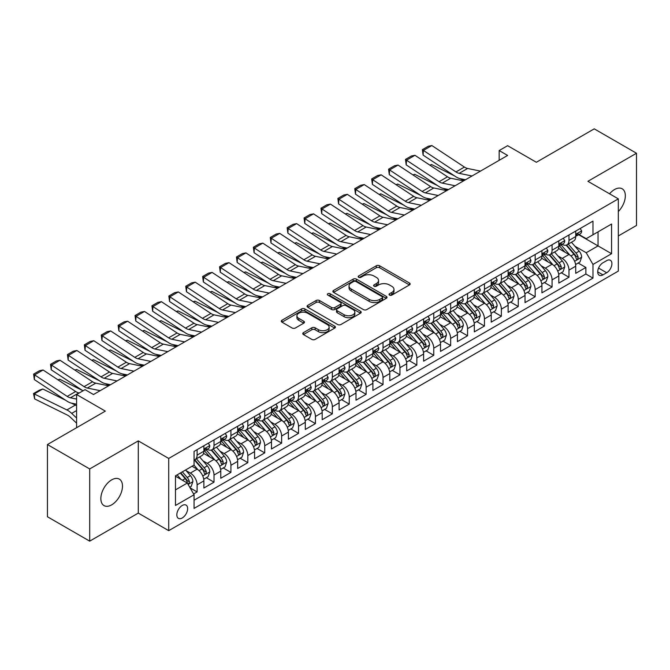 <?xml version="1.0" encoding="UTF-8"?>
<svg xmlns="http://www.w3.org/2000/svg" width="670" height="670" viewBox="0 0 670 670"><rect width="100%" height="100%" fill="white"/><g stroke="black" fill="none" stroke-linecap="round" stroke-linejoin="round"><path stroke-width="1" d="M389.513 295.118A1.641 0.946 0 0 0 391.833 295.118L409.462 284.934A2.345 1.357 0 0 0 410.149 283.979A2.345 1.357 0 0 0 409.462 283.025L379.597 265.781A2.345 1.357 0 0 0 376.28 265.781L358.651 275.956A1.641 0.946 0 0 0 358.174 276.626A1.641 0.946 0 0 0 358.651 277.296A1.641 0.946 0 0 0 360.979 277.296L363.257 275.981A7.512 4.338 0 0 1 373.877 275.981L376.364 277.413A7.512 4.338 0 0 1 378.567 280.479A7.512 4.338 0 0 1 376.364 283.544L374.086 284.867A1.641 0.946 0 0 0 373.6 285.537A1.641 0.946 0 0 0 374.086 286.207A1.641 0.946 0 0 0 376.406 286.207L378.684 284.892A7.512 4.338 0 0 1 389.303 284.892L391.791 286.325A7.512 4.338 0 0 1 393.993 289.39A7.512 4.338 0 0 1 391.791 292.455L389.513 293.77A1.641 0.946 0 0 0 389.036 294.448A1.641 0.946 0 0 0 389.513 295.118L389.513 293.77M111.672 504.853A15.301 8.836 120 0 0 121.664 491.37A15.301 8.836 120 0 0 119.319 479.109A15.301 8.836 120 0 0 111.672 479.871A15.301 8.836 120 0 0 101.673 493.346A15.301 8.836 120 0 0 104.017 505.607A15.301 8.836 120 0 0 111.672 504.853M618.326 211.536A15.301 8.836 120 0 0 622.179 188.789A15.301 8.836 120 0 0 614.524 189.543A15.301 8.836 120 0 0 609.566 193.806M182.24 517.977A7.646 4.414 120 0 0 187.232 511.235A7.646 4.414 120 0 0 186.059 505.105A7.646 4.414 120 0 0 182.24 505.481A7.646 4.414 120 0 0 177.24 512.223A7.646 4.414 120 0 0 178.413 518.354A7.646 4.414 120 0 0 182.24 517.977M303.443 332.638A2.345 1.357 0 0 0 302.756 333.601A2.345 1.357 0 0 0 303.443 334.556L311.826 339.397A2.345 1.357 0 0 0 315.143 339.397L334.724 328.091A2.345 1.357 0 0 0 335.41 327.136A2.345 1.357 0 0 0 334.724 326.173L304.858 308.929A2.345 1.357 0 0 0 301.542 308.929L281.961 320.235A2.345 1.357 0 0 0 281.274 321.19A2.345 1.357 0 0 0 281.961 322.153L292.078 327.99A2.345 1.357 0 0 0 295.403 327.99L303.778 323.158A2.345 1.357 0 0 0 304.465 322.195A2.345 1.357 0 0 0 303.778 321.24L298.761 318.342A6.273 3.626 0 0 1 296.919 315.779A6.273 3.626 0 0 1 300.797 312.429A6.273 3.626 0 0 1 307.639 313.217L327.295 324.573A6.273 3.626 0 0 1 329.137 327.136A6.273 3.626 0 0 1 325.26 330.478A6.273 3.626 0 0 1 318.418 329.69L315.143 327.806A2.345 1.357 0 0 0 311.826 327.806L303.443 332.638L303.443 334.556M618.326 235.949L636.5 225.455L636.5 153.246L594.24 128.849L536.352 162.274L507.617 145.683L499.167 150.557L507.617 155.44L93.499 394.529L85.048 389.647L76.598 394.529L76.598 427.711M89.696 468.941L89.696 541.151L138.288 513.094L138.288 440.885L89.696 468.941L47.436 444.545L105.332 411.12L76.598 394.529M138.288 440.885L168.714 458.447L618.326 198.864L618.326 271.082L168.714 530.665L168.714 458.447M636.5 153.246L587.908 181.302L618.326 198.864M363.425 309.599A2.345 1.357 0 0 0 366.741 309.599L386.322 298.301A2.345 1.357 0 0 0 387.009 297.338A2.345 1.357 0 0 0 386.322 296.383L356.457 279.139A2.345 1.357 0 0 0 353.14 279.139L333.56 290.445A2.345 1.357 0 0 0 332.873 291.4A2.345 1.357 0 0 0 333.56 292.363L363.425 309.599M328.493 295.47A1.641 0.946 0 0 1 330.159 295.704L330.159 293.753L360.519 311.282A2.345 1.357 0 0 1 361.205 312.237A2.345 1.357 0 0 1 360.519 313.192L340.946 324.498A2.345 1.357 0 0 1 337.621 324.498L307.756 307.254L307.756 305.344A2.345 1.357 0 0 0 307.069 306.299A2.345 1.357 0 0 0 307.756 307.254M307.756 305.344L316.139 300.503A2.345 1.357 0 0 1 319.456 300.503L331.566 307.497A2.345 1.357 0 0 0 334.883 307.497L340.444 304.289A2.345 1.357 0 0 0 341.13 303.326A2.345 1.357 0 0 0 340.444 302.371L327.839 295.093A1.641 0.946 0 0 1 327.354 294.423A1.641 0.946 0 0 1 328.367 293.544A1.641 0.946 0 0 1 330.159 293.753M89.696 541.151L47.436 516.754L47.436 444.545M193.605 493.949L197.114 491.922L190.096 487.869M186.109 470.633L190.347 473.087A9.564 5.519 60 0 1 197.114 484.795L203.873 480.893L203.873 488.02L214.015 482.166L206.327 477.718M203.01 460.876L207.256 463.33A9.564 5.519 60 0 1 214.015 475.038L220.773 471.136L220.773 478.254L230.916 472.4L223.227 467.962M219.911 451.119L224.157 453.565A9.564 5.519 60 0 1 230.916 465.281L237.683 461.379L237.683 468.498L247.816 462.643L240.128 458.205M236.811 441.363L241.058 443.808A9.564 5.519 60 0 1 247.816 455.525L254.583 451.614L254.583 458.741L264.725 452.887L257.029 448.448M253.721 431.597L257.958 434.051A9.564 5.519 60 0 1 264.725 445.759L271.484 441.857L271.484 448.984L281.626 443.13L273.938 438.691M270.621 421.84L274.868 424.294A9.564 5.519 60 0 1 281.626 436.003L288.385 432.1L288.385 439.227L298.527 433.364L290.839 428.926M287.522 412.084L291.768 414.537A9.564 5.519 60 0 1 298.527 426.246L305.294 422.343L305.294 429.462L315.428 423.608L307.739 419.169M304.423 402.327L308.669 404.772A9.564 5.519 60 0 1 315.428 416.489L322.195 412.586L322.195 419.705L332.337 413.851L324.64 409.412M321.332 392.57L325.57 395.015A9.564 5.519 60 0 1 332.337 406.724L339.095 402.821L339.095 409.948L349.238 404.094L341.549 399.655M338.233 382.805L342.479 385.258A9.564 5.519 60 0 1 349.238 396.967L355.996 393.064L355.996 400.191L366.138 394.337L358.45 389.89M355.134 373.048L359.38 375.502A9.564 5.519 60 0 1 366.138 387.21L372.897 383.307L372.897 390.426L383.039 384.572L375.351 380.133M372.034 363.291L376.28 365.736A9.564 5.519 60 0 1 383.039 377.453L389.806 373.55L389.806 380.669L399.948 374.815L392.252 370.376M388.943 353.534L393.181 355.979A9.564 5.519 60 0 1 399.948 367.696L406.707 363.785L406.707 370.912L416.849 365.058L409.161 360.619M405.844 343.769L410.09 346.222A9.564 5.519 60 0 1 416.849 357.931L423.608 354.028L423.608 361.155L433.75 355.301L426.061 350.862M422.745 334.012L426.991 336.466A9.564 5.519 60 0 1 433.75 348.174L440.508 344.271L440.508 351.398L450.65 345.536L442.962 341.097M439.646 324.255L443.892 326.709A9.564 5.519 60 0 1 450.65 338.417L457.417 334.514L457.417 341.633L467.56 335.779L459.863 331.34M456.555 314.498L460.793 316.944A9.564 5.519 60 0 1 467.56 328.66L474.318 324.757L474.318 331.876L484.46 326.022L476.772 321.583M473.456 304.741L477.702 307.187A9.564 5.519 60 0 1 484.46 318.895L491.219 314.992L491.219 322.119L501.361 316.265L493.673 311.826M490.356 294.976L494.602 297.43A9.564 5.519 60 0 1 501.361 309.138L508.12 305.235L508.12 312.362L518.262 306.508L510.574 302.061M507.257 285.219L511.503 287.673A9.564 5.519 60 0 1 518.262 299.381L525.029 295.478L525.029 302.606L535.171 296.743L527.474 292.304M524.166 275.462L528.404 277.908A9.564 5.519 60 0 1 535.171 289.624L541.93 285.722L541.93 292.84L552.072 286.986L544.383 282.547M541.067 265.705L545.313 268.151A9.564 5.519 60 0 1 552.072 279.867L558.83 275.956L558.83 283.083L568.972 277.229L568.972 270.102A9.564 5.519 -120 0 0 562.214 258.394L557.968 255.94M561.284 272.791L568.972 277.229M203.873 480.893A9.564 5.519 -120 0 0 197.114 469.184L192.039 466.253M220.773 471.136A9.564 5.519 -120 0 0 214.015 459.427L203.563 453.389M237.683 461.379A9.564 5.519 -120 0 0 230.916 449.662L220.464 443.632M254.583 451.614A9.564 5.519 -120 0 0 247.816 439.905L237.364 433.875M271.484 441.857A9.564 5.519 -120 0 0 264.725 430.148L254.273 424.11M288.385 432.1A9.564 5.519 -120 0 0 281.626 420.392L271.174 414.353M305.294 422.343A9.564 5.519 -120 0 0 298.527 410.626L288.075 404.596M322.195 412.586A9.564 5.519 -120 0 0 315.428 400.869L304.976 394.839M339.095 402.821A9.564 5.519 -120 0 0 332.337 391.113L321.885 385.074M355.996 393.064A9.564 5.519 -120 0 0 349.238 381.356L338.786 375.317M372.897 383.307A9.564 5.519 -120 0 0 366.138 371.599L355.686 365.56M389.806 373.55A9.564 5.519 -120 0 0 383.039 361.834L372.587 355.803M406.707 363.785A9.564 5.519 -120 0 0 399.948 352.077L389.496 346.047M423.608 354.028A9.564 5.519 -120 0 0 416.849 342.32L406.397 336.281M440.508 344.271A9.564 5.519 -120 0 0 433.75 332.563L423.298 326.524M457.417 334.514A9.564 5.519 -120 0 0 450.65 322.798L440.198 316.768M474.318 324.757A9.564 5.519 -120 0 0 467.56 313.041L457.107 307.011M491.219 314.992A9.564 5.519 -120 0 0 484.46 303.284L474.008 297.246M508.12 305.235A9.564 5.519 -120 0 0 501.361 293.527L490.909 287.489M525.029 295.478A9.564 5.519 -120 0 0 518.262 283.77L507.81 277.732M541.93 285.722A9.564 5.519 -120 0 0 535.171 274.005L524.711 267.975M558.83 275.956A9.564 5.519 -120 0 0 552.072 264.248L541.62 258.218M606.668 260.638L602.95 262.782A7.412 4.28 120 0 0 598.109 269.315A7.412 4.28 120 0 0 599.24 275.253A7.412 4.28 120 0 0 602.95 274.884L606.668 272.74A7.412 4.28 120 0 0 611.509 266.208A7.412 4.28 120 0 0 610.37 260.27A7.412 4.28 120 0 0 606.668 260.638M175.473 489.87L187.307 483.036L194.066 494.753L194.066 508.413L592.975 278.109L592.975 264.441L586.216 252.732L574.868 246.183M194.066 494.753L175.473 505.481L175.473 475.817L194.066 465.081L194.066 451.421L592.975 221.117L592.975 234.776L611.568 224.04L611.568 253.712L592.975 264.441M207.164 449.227L207.256 449.277A9.564 5.519 60 0 0 212.038 449.746L218.797 445.843A9.564 5.519 -120 0 0 220.773 441.471L220.773 436.003M224.065 439.461L224.157 439.52A9.564 5.519 60 0 0 228.939 439.989L235.698 436.086A9.564 5.519 -120 0 0 237.683 431.706L237.683 426.246M240.974 429.705L241.058 429.755A9.564 5.519 60 0 0 245.84 430.232L252.598 426.329A9.564 5.519 -120 0 0 254.583 421.949L254.583 416.489M257.875 419.948L257.958 419.998A9.564 5.519 60 0 0 262.741 420.475L269.507 416.572A9.564 5.519 -120 0 0 271.484 412.192L271.484 406.724M274.775 410.191L274.868 410.241A9.564 5.519 60 0 0 279.65 410.71L286.408 406.807A9.564 5.519 -120 0 0 288.385 402.435L288.385 396.967M291.676 400.434L291.768 400.484A9.564 5.519 60 0 0 296.55 400.953L303.309 397.05A9.564 5.519 -120 0 0 305.294 392.67L305.294 387.21M308.585 390.669L308.669 390.719A9.564 5.519 60 0 0 313.451 391.196L320.21 387.293A9.564 5.519 -120 0 0 322.195 382.913L322.195 377.453M325.486 380.912L325.57 380.962A9.564 5.519 60 0 0 330.352 381.439L337.119 377.537A9.564 5.519 -120 0 0 339.095 373.156L339.095 367.688M342.387 371.155L342.479 371.205A9.564 5.519 60 0 0 347.253 371.683L354.02 367.771A9.564 5.519 -120 0 0 355.996 363.4L355.996 357.931M359.288 361.398L359.38 361.448A9.564 5.519 60 0 0 364.162 361.917L370.92 358.014A9.564 5.519 -120 0 0 372.897 353.643L372.897 348.174M376.197 351.633L376.28 351.691A9.564 5.519 60 0 0 381.062 352.16L387.821 348.258A9.564 5.519 -120 0 0 389.806 343.878L389.806 338.417M393.097 341.876L393.181 341.926A9.564 5.519 60 0 0 397.963 342.404L404.73 338.501A9.564 5.519 -120 0 0 406.707 334.121L406.707 328.66M409.998 332.119L410.09 332.169A9.564 5.519 60 0 0 414.864 332.647L421.631 328.744A9.564 5.519 -120 0 0 423.608 324.364L423.608 318.895M426.899 322.362L426.991 322.412A9.564 5.519 60 0 0 431.773 322.881L438.532 318.979A9.564 5.519 -120 0 0 440.508 314.607L440.508 309.138M443.808 312.605L443.892 312.656A9.564 5.519 60 0 0 448.674 313.125L455.432 309.222A9.564 5.519 -120 0 0 457.417 304.842L457.417 299.381M460.709 302.84L460.793 302.89A9.564 5.519 60 0 0 465.575 303.368L472.333 299.465A9.564 5.519 -120 0 0 474.318 295.085L474.318 289.624M477.609 293.083L477.702 293.133A9.564 5.519 60 0 0 482.475 293.611L489.242 289.708A9.564 5.519 -120 0 0 491.219 285.328L491.219 279.859M494.51 283.326L494.602 283.377A9.564 5.519 60 0 0 499.385 283.854L506.143 279.943A9.564 5.519 -120 0 0 508.12 275.571L508.12 270.102M511.419 273.569L511.503 273.62A9.564 5.519 60 0 0 516.285 274.089L523.044 270.186A9.564 5.519 -120 0 0 525.029 265.814L525.029 260.345M528.32 263.804L528.404 263.863A9.564 5.519 60 0 0 533.186 264.332L539.945 260.429A9.564 5.519 -120 0 0 541.93 256.049L541.93 250.588M545.221 254.047L545.313 254.097A9.564 5.519 60 0 0 550.087 254.575L556.854 250.672A9.564 5.519 -120 0 0 558.83 246.292L558.83 240.832M194.066 500.214L585.873 274.005L585.873 267.472L575.731 273.327L575.731 266.199A9.564 5.519 -120 0 0 568.972 254.491L558.52 248.453M562.122 244.29L562.214 244.341A9.564 5.519 -120 0 0 566.996 244.818A9.564 5.519 -120 0 0 568.972 240.438L568.972 234.969M566.996 244.818L573.755 240.915A9.564 5.519 -120 0 0 575.731 236.535L575.731 231.066M197.114 449.662L197.114 455.131A9.564 5.519 60 0 1 195.129 459.511A9.564 5.519 60 0 1 194.066 459.896M195.129 459.511L201.896 455.6A9.564 5.519 -120 0 0 203.873 451.228L203.873 445.759M214.015 439.905L214.015 445.374A9.564 5.519 60 0 1 212.038 449.746M230.916 430.148L230.916 435.609A9.564 5.519 60 0 1 228.939 439.989M247.816 420.392L247.816 425.852A9.564 5.519 60 0 1 245.84 430.232M264.725 410.626L264.725 416.095A9.564 5.519 60 0 1 262.741 420.475M281.626 400.869L281.626 406.338A9.564 5.519 60 0 1 279.65 410.71M298.527 391.113L298.527 396.581A9.564 5.519 60 0 1 296.55 400.953M315.428 381.356L315.428 386.816A9.564 5.519 60 0 1 313.451 391.196M332.337 371.599L332.337 377.059A9.564 5.519 60 0 1 330.352 381.439M349.238 361.834L349.238 367.302A9.564 5.519 60 0 1 347.253 371.683M366.138 352.077L366.138 357.546A9.564 5.519 60 0 1 364.162 361.917M383.039 342.32L383.039 347.78A9.564 5.519 60 0 1 381.062 352.16M399.948 332.563L399.948 338.023A9.564 5.519 60 0 1 397.963 342.404M416.849 322.798L416.849 328.267A9.564 5.519 60 0 1 414.864 332.647M433.75 313.041L433.75 318.51A9.564 5.519 60 0 1 431.773 322.881M450.65 303.284L450.65 308.753A9.564 5.519 60 0 1 448.674 313.125M467.56 293.527L467.56 298.988A9.564 5.519 60 0 1 465.575 303.368M484.46 283.77L484.46 289.231A9.564 5.519 60 0 1 482.475 293.611M501.361 274.005L501.361 279.474A9.564 5.519 60 0 1 499.385 283.854M518.262 264.248L518.262 269.717A9.564 5.519 60 0 1 516.285 274.089M535.171 254.491L535.171 259.952A9.564 5.519 60 0 1 533.186 264.332M552.072 244.734L552.072 250.195A9.564 5.519 60 0 1 550.087 254.575M552.072 279.867L552.072 286.986M535.171 289.624L535.171 296.743M518.262 299.381L518.262 306.508M501.361 309.138L501.361 316.265M484.46 318.895L484.46 326.022M467.56 328.66L467.56 335.779M450.65 338.417L450.65 345.536M433.75 348.174L433.75 355.301M416.849 357.931L416.849 365.058M399.948 367.696L399.948 374.815M383.039 377.453L383.039 384.572M366.138 387.21L366.138 394.337M349.238 396.967L349.238 404.094M332.337 406.724L332.337 413.851M315.428 416.489L315.428 423.608M298.527 426.246L298.527 433.364M281.626 436.003L281.626 443.13M264.725 445.759L264.725 452.887M247.816 455.525L247.816 462.643M230.916 465.281L230.916 472.4M214.015 475.038L214.015 482.166M197.114 484.795L197.114 491.922M187.307 483.036L175.473 476.211M586.216 252.732L598.042 245.907L598.042 231.853L611.568 224.04M578.687 234.726L611.568 253.712M579.022 234.534L586.216 238.679L592.975 234.776M138.288 513.094L168.714 530.665M499.167 150.557L499.167 160.314M578.185 263.034L585.873 267.472M585.873 274.005L592.975 278.109M390.166 295.344L391.791 294.406A7.512 4.338 0 0 0 393.993 291.341L393.993 289.39M378.567 280.479L378.567 282.439A7.512 4.338 0 0 1 376.364 285.504L374.739 286.442M409.437 284.951L379.597 267.732A2.345 1.357 0 0 0 376.28 267.732L359.313 277.531M386.288 298.317L356.457 281.09A2.345 1.357 0 0 0 353.14 281.09L333.593 292.38L333.56 290.445M382.168 298.016A1.641 0.946 0 0 0 382.654 297.338A1.641 0.946 0 0 0 382.168 296.668L355.954 281.534A1.641 0.946 0 0 0 353.634 281.534L351.231 282.924A7.512 4.338 0 0 0 349.028 285.99A7.512 4.338 0 0 0 351.231 289.055L369.145 299.398A7.512 4.338 0 0 0 379.764 299.398L382.168 298.016L382.168 299.967A1.641 0.946 0 0 0 382.654 299.297L382.654 297.338M349.028 285.99L349.028 287.941A7.512 4.338 0 0 0 351.231 291.006L351.231 289.055M382.168 299.967L379.764 301.349A7.512 4.338 0 0 1 369.145 301.349L351.231 291.006M307.79 307.27L316.139 302.455L316.139 300.503M341.13 303.326L341.13 305.277A2.345 1.357 0 0 1 340.444 306.24L334.883 309.448A2.345 1.357 0 0 1 331.566 309.448L319.456 302.455A2.345 1.357 0 0 0 316.139 302.455M330.159 295.704L360.485 313.217M344.137 314.749A6.273 3.626 0 0 0 350.979 315.536A6.273 3.626 0 0 0 354.849 312.187A6.273 3.626 0 0 0 353.015 309.624L346.089 305.629A2.345 1.357 0 0 0 342.764 305.629L337.211 308.837A2.345 1.357 0 0 0 336.524 309.791A2.345 1.357 0 0 0 337.211 310.754L344.137 314.749L344.137 316.701A6.273 3.626 0 0 0 350.979 317.488A6.273 3.626 0 0 0 354.849 314.138L354.849 312.187M336.524 309.791L336.524 311.743A2.345 1.357 0 0 0 337.211 312.706L337.211 310.754M344.137 316.701L337.211 312.706M329.137 327.136L329.137 329.087A6.273 3.626 0 0 1 325.26 332.429A6.273 3.626 0 0 1 318.418 331.65L315.143 329.757A2.345 1.357 0 0 0 311.826 329.757L303.477 334.573M296.919 315.779L296.919 317.731A6.273 3.626 0 0 0 298.761 320.293L298.761 318.342M303.745 323.175L298.761 320.293M334.724 326.173L334.724 328.091L304.858 310.88A2.345 1.357 0 0 0 301.542 310.88L281.995 322.17M575.589 264.524L579.96 262.003L581.652 257.121A6.332 3.66 -120 0 0 579.181 251.175L571.46 242.239M429.822 165.13L431.547 164.535L454.494 175.867M460.19 178.681L464.05 180.59M569.91 255.111L561.083 244.893M564.894 252.129L559.768 246.2A15.176 8.76 -120 0 0 559.299 245.672M566.133 245.161L573.947 254.206A6.332 3.66 60 0 1 576.2 258.57L576.661 259.315L577.515 259.198L578.227 257.397A6.332 3.66 -120 0 0 575.974 253.034L568.252 244.089M566.594 245.011L574.986 254.726A3.224 1.859 60 0 1 575.798 255.99L578.227 257.397M431.547 164.535L430.14 165.348M472.023 175.984L459.159 173.346A11.951 6.901 60 0 1 455.96 171.947L423.398 150.423L423.097 155.122L455.659 176.637A17.931 10.351 -120 0 0 460.457 178.739L465.474 179.769M580.212 228.487L581.652 230.974A6.332 3.66 60 0 1 580.337 233.771L577.13 235.631A6.332 3.66 -120 0 0 578.227 234.165L578.093 233.604M480.474 171.11L467.618 168.471A11.951 6.901 60 0 1 464.411 167.065L431.857 145.549L423.398 150.423L422.385 149.653L428.306 146.236L431.857 145.549M575.949 235.924L575.974 235.924A6.332 3.66 -120 0 0 577.13 235.631M577.414 233.696L578.227 234.165C577.833 233.219 577.155 233.604 576.2 235.338A6.332 3.66 60 0 1 575.731 236.242M423.097 155.122L422.385 149.653M558.688 274.281L563.06 271.76L564.743 266.886A6.332 3.66 -120 0 0 562.281 260.94L554.559 251.995M412.913 174.895L414.646 174.292L437.594 185.624M443.289 188.438L447.15 190.347M553.01 264.868L544.182 254.65M547.985 261.895L542.868 255.957A15.176 8.76 -120 0 0 542.39 255.429M549.232 254.918L557.038 263.963A6.332 3.66 60 0 1 559.299 268.327L559.76 269.072L560.614 268.955L561.326 267.154A6.332 3.66 -120 0 0 559.065 262.791L551.343 253.846M549.685 254.767L558.085 264.491A3.224 1.859 60 0 1 558.897 265.747L561.326 267.154M414.646 174.292L413.239 175.105M541.787 284.047L546.15 281.526L547.842 276.643A6.332 3.66 -120 0 0 545.38 270.697L537.658 261.752M396.012 184.652L397.746 184.057L420.693 195.389M426.388 198.203L430.249 200.104M536.109 274.625L527.282 264.407M531.084 271.651L525.958 265.722A15.176 8.76 -120 0 0 525.489 265.194M532.323 264.675L540.137 273.72A6.332 3.66 60 0 1 542.399 278.084L542.859 278.837L543.713 278.712L544.425 276.911A6.332 3.66 -120 0 0 542.164 272.548L534.442 263.611M532.784 264.524L541.176 274.248A3.224 1.859 60 0 1 541.988 275.512L544.425 276.911M397.746 184.057L396.339 184.861M524.886 293.803L529.25 291.283L530.942 286.4A6.332 3.66 -120 0 0 528.471 280.454L520.749 271.509M379.111 194.409L380.836 193.814L403.784 205.146M409.487 207.96L413.348 209.869M519.208 284.382L510.381 274.164M514.183 281.408L509.058 275.479A15.176 8.76 -120 0 0 508.589 274.951M515.423 274.432L523.236 283.477A6.332 3.66 60 0 1 525.489 287.84L525.95 288.594L526.813 288.477L527.524 286.668A6.332 3.66 -120 0 0 525.263 282.305L517.542 273.368M515.883 274.29L524.275 284.005A3.224 1.859 60 0 1 525.087 285.269L527.524 286.668M380.836 193.814L379.438 194.627M507.977 303.56L512.349 301.039L514.041 296.157A6.332 3.66 -120 0 0 511.57 290.21L503.848 281.274M362.21 204.166L363.936 203.571L386.883 214.903M392.587 217.716L396.439 219.626M502.299 294.147L493.472 283.921M497.282 291.165L492.157 285.236A15.176 8.76 -120 0 0 491.688 284.708M498.522 284.197L506.336 293.234A6.332 3.66 60 0 1 508.589 297.597L509.049 298.351L509.904 298.234L510.615 296.433A6.332 3.66 -120 0 0 508.363 292.07L500.641 283.125M498.982 284.047L507.374 293.762A3.224 1.859 60 0 1 508.187 295.026L510.615 296.433M363.936 203.571L362.529 204.383M455.123 185.749L442.259 183.111A11.951 6.901 60 0 1 439.059 181.704L406.497 160.189L406.196 164.879L438.75 186.394A17.931 10.351 -120 0 0 443.557 188.496L448.573 189.526M563.311 238.244L564.743 240.731A6.332 3.66 60 0 1 563.437 243.537L560.221 245.388A6.332 3.66 -120 0 0 561.326 243.93L561.192 243.369M463.573 180.867L450.709 178.228A11.951 6.901 60 0 1 447.51 176.821L414.948 155.306L406.497 160.189L405.484 159.41L411.397 156.001L414.948 155.306M559.04 245.681L559.065 245.681A6.332 3.66 -120 0 0 560.221 245.388M560.505 243.453L561.326 243.93C560.932 242.976 560.254 243.361 559.299 245.103A6.332 3.66 60 0 1 558.83 245.999M406.196 164.879L405.484 159.41M438.222 195.506L425.358 192.868A11.951 6.901 60 0 1 422.159 191.461L389.597 169.945L389.295 174.636L421.849 196.151A17.931 10.351 -120 0 0 426.656 198.261L431.673 199.283M546.41 248.001L547.842 250.488A6.332 3.66 60 0 1 546.536 253.293L543.32 255.144A6.332 3.66 -120 0 0 544.425 253.687L544.291 253.126M446.672 190.623L433.808 187.985A11.951 6.901 60 0 1 430.609 186.587L398.047 165.063L389.597 169.945L388.583 169.175L394.496 165.758L398.047 165.063M542.139 255.446L542.164 255.446A6.332 3.66 -120 0 0 543.32 255.144M543.605 253.218L544.425 253.687C544.023 252.732 543.353 253.126 542.399 254.86A6.332 3.66 60 0 1 541.93 255.756M389.295 174.636L388.583 169.175M421.321 205.263L408.457 202.625A11.951 6.901 60 0 1 405.25 201.218L372.696 179.702L372.386 184.392L404.948 205.908A17.931 10.351 -120 0 0 409.747 208.018L414.764 209.048M529.509 257.757L530.942 260.245A6.332 3.66 60 0 1 529.627 263.05L526.419 264.901A6.332 3.66 -120 0 0 527.524 263.444L527.391 262.883M429.772 200.38L416.908 197.742A11.951 6.901 60 0 1 413.7 196.344L381.146 174.828L372.696 179.702L371.674 178.932L377.595 175.515L381.146 174.828M525.238 265.203L525.263 265.203A6.332 3.66 -120 0 0 526.419 264.901M526.704 262.975L527.524 263.444C527.122 262.489 526.444 262.883 525.489 264.616A6.332 3.66 60 0 1 525.029 265.521M372.386 184.392L371.674 178.932M404.412 215.02L391.548 212.382A11.951 6.901 60 0 1 388.349 210.983L355.787 189.459L355.485 194.149L388.047 215.673A17.931 10.351 -120 0 0 392.846 217.775L397.863 218.805M512.6 267.514L514.041 270.01A6.332 3.66 60 0 1 512.726 272.807L509.518 274.666A6.332 3.66 -120 0 0 510.615 273.201L510.481 272.64M412.862 210.145L400.007 207.507A11.951 6.901 60 0 1 396.799 206.1L364.246 184.585L355.787 189.459L354.773 188.689L360.695 185.272L364.246 184.585M508.337 274.96L508.363 274.96A6.332 3.66 -120 0 0 509.518 274.666M509.803 272.732L510.615 273.201C510.222 272.246 509.543 272.64 508.589 274.373A6.332 3.66 60 0 1 508.12 275.278M355.485 194.149L354.773 188.689M491.077 313.317L495.448 310.796L497.132 305.922A6.332 3.66 -120 0 0 494.669 299.967L486.948 291.031M345.301 213.931L347.035 213.328L369.982 224.659M375.677 227.473L379.538 229.383M485.398 303.904L476.571 293.686M480.373 300.93L475.256 294.993A15.176 8.76 -120 0 0 474.779 294.465M481.621 293.954L489.427 302.999A6.332 3.66 60 0 1 491.688 307.363L492.149 308.108L493.003 307.991L493.715 306.19A6.332 3.66 -120 0 0 491.453 301.827L483.732 292.882M482.073 293.803L490.474 303.518A3.224 1.859 60 0 1 491.286 304.783L493.715 306.19M347.035 213.328L345.628 214.14M387.511 224.777L374.647 222.139A11.951 6.901 60 0 1 371.448 220.74L338.886 199.225L338.584 203.915L371.138 225.43A17.931 10.351 -120 0 0 375.945 227.532L380.962 228.562M495.7 277.279L497.132 279.767A6.332 3.66 60 0 1 495.825 282.564L492.609 284.423A6.332 3.66 -120 0 0 493.715 282.966L493.581 282.397M395.962 219.902L383.098 217.264A11.951 6.901 60 0 1 379.898 215.857L347.336 194.342L338.886 199.225L337.873 198.446L343.785 195.029L347.336 194.342M491.428 284.716L491.453 284.716A6.332 3.66 -120 0 0 492.609 284.423M492.902 282.489L493.715 282.966C493.321 282.011 492.643 282.397 491.688 284.13A6.332 3.66 60 0 1 491.219 285.035M338.584 203.915L337.873 198.446M474.176 323.082L478.548 320.562L480.231 315.679A6.332 3.66 -120 0 0 477.769 309.733L470.047 300.788M328.401 223.688L330.134 223.085L353.082 234.425M358.777 237.239L362.637 239.14M468.498 313.661L459.67 303.443M463.472 310.687L458.347 304.758A15.176 8.76 -120 0 0 457.878 304.222M464.712 303.711L472.526 312.756A6.332 3.66 60 0 1 474.787 317.119L475.248 317.873L476.102 317.748L476.814 315.947A6.332 3.66 -120 0 0 474.553 311.584L466.831 302.639M465.173 303.56L473.564 313.284A3.224 1.859 60 0 1 474.385 314.54L476.814 315.947M330.134 223.085L328.727 223.897M370.611 234.542L357.747 231.904A11.951 6.901 60 0 1 354.547 230.497L321.985 208.981L321.684 213.671L354.237 235.187A17.931 10.351 -120 0 0 359.045 237.297L364.061 238.319M478.799 287.036L480.231 289.524A6.332 3.66 60 0 1 478.924 292.329L475.708 294.18A6.332 3.66 -120 0 0 476.814 292.723L476.68 292.162M379.061 229.659L366.197 227.021A11.951 6.901 60 0 1 362.998 225.614L330.436 204.099L321.985 208.981L320.972 208.211L326.885 204.794L330.436 204.099M474.528 294.473L474.553 294.473A6.332 3.66 -120 0 0 475.708 294.18M475.993 292.246L476.814 292.723C476.412 291.768 475.742 292.154 474.787 293.896A6.332 3.66 60 0 1 474.318 294.792M321.684 213.671L320.972 208.211M457.275 332.839L461.638 330.318L463.33 325.436A6.332 3.66 -120 0 0 460.859 319.49L453.138 310.545M311.5 233.445L313.225 232.85L336.173 244.181M341.876 246.996L345.737 248.897M451.597 323.417L442.769 313.2M446.572 320.444L441.446 314.515A15.176 8.76 -120 0 0 440.977 313.987M447.811 313.468L455.625 322.513A6.332 3.66 60 0 1 457.878 326.876L458.347 327.63L459.201 327.504L459.913 325.704A6.332 3.66 -120 0 0 457.652 321.34L449.93 312.404M448.272 313.326L456.664 323.041A3.224 1.859 60 0 1 457.476 324.305L459.913 325.704M313.225 232.85L311.826 233.662M353.71 244.299L340.846 241.661A11.951 6.901 60 0 1 337.638 240.254L305.084 218.738L304.775 223.428L337.337 244.944A17.931 10.351 -120 0 0 342.144 247.054L347.152 248.084M461.898 296.793L463.33 299.281A6.332 3.66 60 0 1 462.015 302.086L458.808 303.937A6.332 3.66 -120 0 0 459.913 302.48L459.779 301.919M362.16 239.416L349.296 236.778A11.951 6.901 60 0 1 346.089 235.379L313.535 213.856L305.084 218.738L304.063 217.968L309.984 214.551L313.535 213.856M457.627 304.239L457.652 304.239A6.332 3.66 -120 0 0 458.808 303.937M459.092 302.011L459.913 302.48C459.511 301.525 458.833 301.919 457.878 303.652A6.332 3.66 60 0 1 457.417 304.548M304.775 223.428L304.063 217.968M440.366 342.596L444.738 340.075L446.429 335.193A6.332 3.66 -120 0 0 443.959 329.246L436.237 320.302M294.599 243.202L296.324 242.607L319.272 253.938M324.975 256.752L328.836 258.662M434.688 333.183L425.86 322.957M429.671 330.201L424.546 324.272A15.176 8.76 -120 0 0 424.077 323.744M430.911 323.225L438.724 332.27A6.332 3.66 60 0 1 440.977 336.633L441.438 337.387L442.292 337.27L443.004 335.469A6.332 3.66 -120 0 0 440.751 331.097L433.029 322.161M431.371 323.082L439.763 332.797A3.224 1.859 60 0 1 440.575 334.062L443.004 335.469M296.324 242.607L294.917 243.419M336.801 254.056L323.937 251.417A11.951 6.901 60 0 1 320.737 250.01L288.175 228.495L287.874 233.185L320.436 254.709A17.931 10.351 -120 0 0 325.235 256.811L330.251 257.841M444.989 306.55L446.429 309.038A6.332 3.66 60 0 1 445.115 311.843L441.907 313.694A6.332 3.66 -120 0 0 443.004 312.237L442.878 311.676M345.251 249.173L332.395 246.535A11.951 6.901 60 0 1 329.188 245.136L296.634 223.621L288.175 228.495L287.162 227.725L293.083 224.308L296.634 223.621M440.726 313.996L440.751 313.996A6.332 3.66 -120 0 0 441.907 313.694M442.192 311.768L443.004 312.237C442.61 311.282 441.932 311.676 440.977 313.409A6.332 3.66 60 0 1 440.508 314.314M287.874 233.185L287.162 227.725M423.465 352.353L427.837 349.832L429.529 344.95A6.332 3.66 -120 0 0 427.058 339.003L419.336 330.067M277.69 252.959L279.423 252.364L302.371 263.695M308.066 266.509L311.927 268.419M417.787 342.94L408.96 332.722M412.762 339.958L407.645 334.029A15.176 8.76 -120 0 0 407.167 333.501M414.01 332.99L421.815 342.035A6.332 3.66 60 0 1 424.077 346.398L424.537 347.144L425.391 347.026L426.103 345.226A6.332 3.66 -120 0 0 423.85 340.863L416.12 331.918M414.462 332.839L422.862 342.554A3.224 1.859 60 0 1 423.675 343.819L426.103 345.226M279.423 252.364L278.017 253.176M406.564 362.11L410.936 359.589L412.62 354.715A6.332 3.66 -120 0 0 410.157 348.769L402.435 339.824M260.789 262.724L262.523 262.121L285.47 273.452M291.165 276.266L295.026 278.176M400.886 352.696L392.059 342.479M395.861 349.723L390.736 343.785A15.176 8.76 -120 0 0 390.267 343.258M397.101 342.747L404.915 351.792A6.332 3.66 60 0 1 407.176 356.155L407.636 356.901L408.491 356.783L409.203 354.983A6.332 3.66 -120 0 0 406.941 350.619L399.22 341.675M397.561 342.596L405.953 352.32A3.224 1.859 60 0 1 406.774 353.576L409.203 354.983M262.523 262.121L261.116 262.933M389.664 371.875L394.027 369.354L395.719 364.472A6.332 3.66 -120 0 0 393.248 358.525L385.526 349.581M243.888 272.481L245.614 271.886L268.57 283.217M274.264 286.031L278.125 287.933M383.985 362.453L375.158 352.236M378.96 359.48L373.835 353.551A15.176 8.76 -120 0 0 373.366 353.023M380.2 352.504L388.014 361.549A6.332 3.66 60 0 1 390.275 365.912L390.736 366.666L391.59 366.54L392.302 364.74A6.332 3.66 -120 0 0 390.041 360.376L382.319 351.44M380.661 352.353L389.052 362.076A3.224 1.859 60 0 1 389.865 363.341L392.302 364.74M245.614 271.886L244.215 272.69M372.763 381.632L377.126 379.111L378.818 374.228A6.332 3.66 -120 0 0 376.347 368.282L368.626 359.338M226.988 282.238L228.713 281.643L251.66 292.974M257.364 295.788L261.225 297.698M367.076 372.21L358.249 361.993M362.06 369.237L356.934 363.308A15.176 8.76 -120 0 0 356.465 362.78M363.299 362.261L371.113 371.306A6.332 3.66 60 0 1 373.366 375.669L373.827 376.423L374.681 376.305L375.393 374.497A6.332 3.66 -120 0 0 373.14 370.133L365.418 361.197M363.76 362.118L372.151 371.833A3.224 1.859 60 0 1 372.964 373.098L375.393 374.497M228.713 281.643L227.306 282.455M355.854 391.389L360.226 388.868L361.917 383.985A6.332 3.66 -120 0 0 359.447 378.039L351.725 369.103M210.087 291.994L211.812 291.4L234.76 302.731M240.455 305.545L244.316 307.455M350.175 381.975L341.348 371.75M345.151 378.994L340.033 373.064A15.176 8.76 -120 0 0 339.556 372.537M346.398 372.026L354.204 381.062A6.332 3.66 60 0 1 356.465 385.426L356.926 386.18L357.78 386.062L358.492 384.262A6.332 3.66 -120 0 0 356.239 379.898L348.509 370.954M346.859 371.875L355.251 381.59A3.224 1.859 60 0 1 356.063 382.855L358.492 384.262M211.812 291.4L210.405 292.212M338.953 401.146L343.325 398.625L345.008 393.751A6.332 3.66 -120 0 0 342.546 387.796L334.824 378.86M193.178 301.76L194.911 301.157L217.859 312.488M223.554 315.302L227.415 317.212M333.275 391.732L324.447 381.515M328.25 388.759L323.124 382.821A15.176 8.76 -120 0 0 322.655 382.294M329.489 381.783L337.303 390.828A6.332 3.66 60 0 1 339.564 395.191L340.025 395.937L340.879 395.819L341.591 394.019A6.332 3.66 -120 0 0 339.33 389.655L331.608 380.711M329.95 381.632L338.342 391.347A3.224 1.859 60 0 1 339.162 392.612L341.591 394.019M194.911 301.157L193.504 301.969M322.052 410.911L326.416 408.382L328.107 403.507A6.332 3.66 -120 0 0 325.645 397.561L317.915 388.617M176.277 311.517L178.002 310.913L200.958 322.253M206.653 325.067L210.514 326.968M316.374 401.489L307.547 391.272M311.349 398.516L306.224 392.587A15.176 8.76 -120 0 0 305.755 392.05M312.589 391.54L320.402 400.585A6.332 3.66 60 0 1 322.664 404.948L323.124 405.702L323.978 405.576L324.69 403.776A6.332 3.66 -120 0 0 322.429 399.412L314.707 390.468M313.049 391.389L321.441 401.112A3.224 1.859 60 0 1 322.253 402.368L324.69 403.776M178.002 310.913L176.604 311.726M305.151 420.668L309.515 418.147L311.207 413.264A6.332 3.66 -120 0 0 308.736 407.318L301.014 398.374M159.376 321.273L161.102 320.679L184.049 332.01M189.752 334.824L193.613 336.725M299.465 411.246L290.638 401.029M294.448 408.273L289.323 402.343A15.176 8.76 -120 0 0 288.854 401.816M295.688 401.297L303.502 410.341A6.332 3.66 60 0 1 305.755 414.705L306.215 415.459L307.078 415.333L307.781 413.532A6.332 3.66 -120 0 0 305.528 409.169L297.807 400.233M296.148 401.154L304.54 410.869A3.224 1.859 60 0 1 305.353 412.134L307.781 413.532M161.102 320.679L159.703 321.491M288.242 430.425L292.614 427.904L294.306 423.021A6.332 3.66 -120 0 0 291.835 417.075L284.113 408.13M142.476 331.03L144.201 330.436L167.148 341.767M172.843 344.581L176.704 346.491M282.564 421.011L273.737 410.785M277.539 418.03L272.422 412.1A15.176 8.76 -120 0 0 271.953 411.573M278.787 411.053L286.592 420.098A6.332 3.66 60 0 1 288.854 424.462L289.314 425.216L290.169 425.098L290.88 423.298A6.332 3.66 -120 0 0 288.628 418.926L280.897 409.99M279.248 410.911L287.639 420.626A3.224 1.859 60 0 1 288.452 421.891L290.88 423.298M144.201 330.436L142.794 331.248M271.342 440.182L275.713 437.661L277.397 432.778A6.332 3.66 -120 0 0 274.934 426.832L267.213 417.896M125.566 340.787L127.3 340.192L150.248 351.524M155.942 354.338L159.803 356.247M265.663 430.768L256.836 420.551M260.638 427.787L255.513 421.857A15.176 8.76 -120 0 0 255.044 421.329M261.878 420.819L269.692 429.864A6.332 3.66 60 0 1 271.953 434.227L272.414 434.972L273.268 434.855L273.98 433.055A6.332 3.66 -120 0 0 271.719 428.691L263.997 419.747M262.339 420.668L270.73 430.383A3.224 1.859 60 0 1 271.551 431.647L273.98 433.055M127.3 340.192L125.893 341.005M254.441 449.939L258.804 447.418L260.496 442.543A6.332 3.66 -120 0 0 258.034 436.597L250.304 427.653M108.666 350.552L110.391 349.949L133.347 361.281M139.042 364.095L142.903 366.004M248.763 440.525L239.935 430.307M243.738 437.552L238.612 431.614A15.176 8.76 -120 0 0 238.143 431.086M244.977 430.576L252.791 439.62A6.332 3.66 60 0 1 255.052 443.984L255.513 444.729L256.367 444.612L257.079 442.811A6.332 3.66 -120 0 0 254.818 438.448L247.096 429.504M245.438 430.425L253.829 440.148A3.224 1.859 60 0 1 254.642 441.404L257.079 442.811M110.391 349.949L108.992 350.762M237.54 459.704L241.903 457.183L243.595 452.3A6.332 3.66 -120 0 0 241.125 446.354L233.403 437.409M91.765 360.309L93.49 359.715L116.438 371.046M122.141 373.86L126.002 375.761M231.853 450.282L223.026 440.064M226.837 447.309L221.711 441.379A15.176 8.76 -120 0 0 221.242 440.852M228.076 440.332L235.89 449.377A6.332 3.66 60 0 1 238.143 453.741L238.604 454.494L239.466 454.369L240.178 452.568A6.332 3.66 -120 0 0 237.917 448.205L230.195 439.269M228.537 440.182L236.929 449.905A3.224 1.859 60 0 1 237.741 451.17L240.178 452.568M93.49 359.715L92.091 360.519M319.9 263.812L307.036 261.174A11.951 6.901 60 0 1 303.837 259.776L271.275 238.252L270.973 242.95L303.527 264.466A17.931 10.351 -120 0 0 308.334 266.568L313.351 267.598M428.088 316.315L429.529 318.803A6.332 3.66 60 0 1 428.214 321.6L424.998 323.459A6.332 3.66 -120 0 0 426.103 321.994L425.969 321.433M328.35 258.938L315.486 256.3A11.951 6.901 60 0 1 312.287 254.893L279.725 233.378L271.275 238.252L270.261 237.482L276.174 234.065L279.725 233.378M423.817 323.752L423.85 323.752A6.332 3.66 -120 0 0 424.998 323.459M425.291 321.525L426.103 321.994C425.71 321.047 425.031 321.433 424.077 323.166A6.332 3.66 60 0 1 423.608 324.071M270.973 242.95L270.261 237.482M302.999 273.578L290.135 270.94A11.951 6.901 60 0 1 286.936 269.533L254.374 248.017L254.072 252.707L286.626 274.223A17.931 10.351 -120 0 0 291.433 276.325L296.45 277.355M411.187 326.072L412.62 328.56A6.332 3.66 60 0 1 411.313 331.365L408.097 333.216A6.332 3.66 -120 0 0 409.203 331.759L409.069 331.198M311.45 268.695L298.585 266.057A11.951 6.901 60 0 1 295.386 264.65L262.824 243.135L254.374 248.017L253.361 247.238L259.273 243.83L262.824 243.135M406.916 333.509L406.941 333.509A6.332 3.66 -120 0 0 408.097 333.216M408.382 331.281L409.203 331.759C408.8 330.804 408.13 331.189 407.176 332.931A6.332 3.66 60 0 1 406.707 333.828M254.072 252.707L253.361 247.238M286.098 283.335L273.234 280.697A11.951 6.901 60 0 1 270.027 279.29L237.473 257.774L237.163 262.464L269.725 283.979A17.931 10.351 -120 0 0 274.533 286.09L279.541 287.112M394.287 335.829L395.719 338.317A6.332 3.66 60 0 1 394.404 341.122L391.196 342.973A6.332 3.66 -120 0 0 392.302 341.516L392.168 340.955M294.549 278.452L281.685 275.814A11.951 6.901 60 0 1 278.477 274.407L245.923 252.891L237.473 257.774L236.451 257.004L242.372 253.587L245.923 252.891M390.015 343.274L390.041 343.274A6.332 3.66 -120 0 0 391.196 342.973M391.481 341.047L392.302 341.516C391.9 340.561 391.221 340.955 390.275 342.688A6.332 3.66 60 0 1 389.806 343.584M237.163 262.464L236.451 257.004M269.189 293.091L256.325 290.453A11.951 6.901 60 0 1 253.126 289.046L220.564 267.531L220.263 272.221L252.825 293.736A17.931 10.351 -120 0 0 257.623 295.847L262.64 296.877M377.378 345.586L378.818 348.073A6.332 3.66 60 0 1 377.503 350.879L374.296 352.73A6.332 3.66 -120 0 0 375.393 351.273L375.267 350.712M277.648 288.209L264.784 285.571A11.951 6.901 60 0 1 261.576 284.172L229.023 262.657L220.564 267.531L219.551 266.76L225.472 263.344L229.023 262.657M373.115 353.031L373.14 353.031A6.332 3.66 -120 0 0 374.296 352.73M374.58 350.804L375.393 351.273C374.999 350.318 374.321 350.712 373.366 352.445A6.332 3.66 60 0 1 372.897 353.35M220.263 272.221L219.551 266.76M252.289 302.848L239.424 300.21A11.951 6.901 60 0 1 236.225 298.812L203.663 277.288L203.362 281.978L235.915 303.502A17.931 10.351 -120 0 0 240.723 305.604L245.739 306.634M360.477 355.343L361.917 357.839A6.332 3.66 60 0 1 360.602 360.636L357.395 362.495A6.332 3.66 -120 0 0 358.492 361.029L358.358 360.468M260.739 297.974L247.875 295.336A11.951 6.901 60 0 1 244.676 293.929L212.114 272.414L203.663 277.288L202.65 276.517L208.563 273.1L212.114 272.414M356.214 362.788L356.239 362.788A6.332 3.66 -120 0 0 357.395 362.495M357.68 360.56L358.492 361.029C358.098 360.075 357.42 360.468 356.465 362.202A6.332 3.66 60 0 1 355.996 363.107M203.362 281.978L202.65 276.517M235.388 312.605L222.524 309.967A11.951 6.901 60 0 1 219.325 308.569L186.763 287.053L186.461 291.743L219.015 313.259A17.931 10.351 -120 0 0 223.822 315.361L228.839 316.391M343.576 365.108L345.008 367.596A6.332 3.66 60 0 1 343.702 370.393L340.486 372.252A6.332 3.66 -120 0 0 341.591 370.795L341.457 370.225M243.838 307.731L230.974 305.093A11.951 6.901 60 0 1 227.775 303.686L195.213 282.171L186.763 287.053L185.749 286.274L191.662 282.857L195.213 282.171M339.305 372.545L339.33 372.545A6.332 3.66 -120 0 0 340.486 372.252M340.77 370.317L341.591 370.795C341.189 369.84 340.519 370.225 339.564 371.959A6.332 3.66 60 0 1 339.095 372.863M186.461 291.743L185.749 286.274M218.487 322.371L205.623 319.732A11.951 6.901 60 0 1 202.415 318.325L169.862 296.81L169.552 301.5L202.114 323.015A17.931 10.351 -120 0 0 206.921 325.126L211.929 326.148M326.675 374.865L328.107 377.352A6.332 3.66 60 0 1 326.793 380.158L323.585 382.009A6.332 3.66 -120 0 0 324.69 380.552L324.556 379.991M226.937 317.488L214.073 314.85A11.951 6.901 60 0 1 210.866 313.443L178.312 291.927L169.862 296.81L168.848 296.04L174.761 292.623L178.312 291.927M322.404 382.302L322.429 382.302A6.332 3.66 -120 0 0 323.585 382.009M323.87 380.074L324.69 380.552C324.288 379.597 323.61 379.982 322.664 381.724A6.332 3.66 60 0 1 322.195 382.62M169.552 301.5L168.848 296.04M201.578 332.127L188.722 329.489A11.951 6.901 60 0 1 185.515 328.082L152.961 306.567L152.651 311.257L185.213 332.772A17.931 10.351 -120 0 0 190.012 334.883L195.029 335.913M309.766 384.622L311.207 387.109A6.332 3.66 60 0 1 309.892 389.915L306.684 391.766A6.332 3.66 -120 0 0 307.781 390.309L307.656 389.747M210.037 327.245L197.173 324.607A11.951 6.901 60 0 1 193.965 323.208L161.411 301.684L152.961 306.567L151.939 305.796L157.86 302.379L161.411 301.684M305.503 392.067L305.528 392.067A6.332 3.66 -120 0 0 306.684 391.766M306.969 389.84L307.781 390.309C307.388 389.354 306.709 389.747 305.755 391.481A6.332 3.66 60 0 1 305.294 392.377M152.651 311.257L151.939 305.796M184.677 341.884L171.813 339.246A11.951 6.901 60 0 1 168.614 337.839L136.052 316.324L135.75 321.014L168.304 342.538A17.931 10.351 -120 0 0 173.111 344.64L178.128 345.67M292.865 394.379L294.306 396.866A6.332 3.66 60 0 1 292.991 399.672L289.783 401.523A6.332 3.66 -120 0 0 290.88 400.065L290.747 399.504M193.127 337.002L180.264 334.364A11.951 6.901 60 0 1 177.064 332.965L144.502 311.45L136.052 316.324L135.038 315.553L140.951 312.136L144.502 311.45M288.603 401.824L288.628 401.824A6.332 3.66 -120 0 0 289.783 401.523M290.068 399.596L290.88 400.065C290.487 399.111 289.809 399.504 288.854 401.238A6.332 3.66 60 0 1 288.385 402.142M135.75 321.014L135.038 315.553M167.776 351.641L154.912 349.003A11.951 6.901 60 0 1 151.713 347.604L119.151 326.081L118.85 330.779L151.403 352.294A17.931 10.351 -120 0 0 156.211 354.397L161.227 355.427M275.965 404.144L277.397 406.631A6.332 3.66 60 0 1 276.09 409.429L272.874 411.288A6.332 3.66 -120 0 0 273.98 409.822L273.846 409.261M176.227 346.767L163.363 344.129A11.951 6.901 60 0 1 160.163 342.722L127.602 321.206L119.151 326.081L118.138 325.31L124.051 321.893L127.602 321.206M271.693 411.581L271.719 411.581A6.332 3.66 -120 0 0 272.874 411.288M273.159 409.353L273.98 409.822C273.578 408.876 272.908 409.261 271.953 410.995A6.332 3.66 60 0 1 271.484 411.899M118.85 330.779L118.138 325.31M150.876 361.406L138.012 358.768A11.951 6.901 60 0 1 134.804 357.361L102.25 335.846L101.941 340.536L134.502 362.051A17.931 10.351 -120 0 0 139.31 364.153L144.318 365.184M259.064 413.901L260.496 416.388A6.332 3.66 60 0 1 259.19 419.194L255.974 421.045A6.332 3.66 -120 0 0 257.079 419.588L256.945 419.026M159.326 356.524L146.462 353.886A11.951 6.901 60 0 1 143.263 352.479L110.701 330.963L102.25 335.846L101.237 335.067L107.15 331.658L110.701 330.963M254.793 421.338L254.818 421.338A6.332 3.66 -120 0 0 255.974 421.045M256.258 419.11L257.079 419.588C256.677 418.633 255.999 419.018 255.052 420.76A6.332 3.66 60 0 1 254.583 421.656M101.941 340.536L101.237 335.067M133.966 371.163L121.111 368.525A11.951 6.901 60 0 1 117.903 367.118L85.35 345.603L85.04 350.293L117.602 371.808A17.931 10.351 -120 0 0 122.401 373.919L127.417 374.94M242.155 423.658L243.595 426.145A6.332 3.66 60 0 1 242.28 428.951L239.073 430.802A6.332 3.66 -120 0 0 240.178 429.344L240.044 428.783M142.425 366.281L129.561 363.642A11.951 6.901 60 0 1 126.354 362.236L93.8 340.72L85.35 345.603L84.328 344.832L90.249 341.415L93.8 340.72M237.892 431.103L237.917 431.103A6.332 3.66 -120 0 0 239.073 430.802M239.358 428.875L240.178 429.344C239.776 428.39 239.098 428.783 238.143 430.517A6.332 3.66 60 0 1 237.683 431.413M85.04 350.293L84.328 344.832M220.631 469.461L225.003 466.94L226.695 462.057A6.332 3.66 -120 0 0 224.224 456.111L216.502 447.166M74.864 370.066L76.589 369.472L99.537 380.803M105.232 383.617L109.093 385.526M214.953 460.039L206.126 449.821M209.928 457.066L204.811 451.136A15.176 8.76 -120 0 0 204.342 450.608M211.176 450.089L218.981 459.134A6.332 3.66 60 0 1 221.242 463.498L221.703 464.251L222.557 464.134L223.269 462.325A6.332 3.66 -120 0 0 221.016 457.962L213.286 449.026M211.636 449.947L220.028 459.662A3.224 1.859 60 0 1 220.84 460.927L223.269 462.325M76.589 369.472L75.182 370.284M203.73 479.218L208.102 476.697L209.785 471.814A6.332 3.66 -120 0 0 207.323 465.868L199.601 456.932M57.955 379.823L59.689 379.228L82.636 390.56M198.052 469.804L194.007 465.122M193.027 466.822L192.374 466.06M194.267 459.855L202.08 468.891A6.332 3.66 60 0 1 204.342 473.255L204.802 474.008L205.656 473.891L206.368 472.09A6.332 3.66 -120 0 0 204.107 467.727L196.385 458.782M194.727 459.704L203.127 469.419A3.224 1.859 60 0 1 203.94 470.683L206.368 472.09M59.689 379.228L58.282 380.041M189.761 487.283L191.193 486.454L192.885 481.579A6.332 3.66 -120 0 0 190.422 475.625L185.556 469.997M42.788 388.985L34.329 393.868L34.639 398.91L33.5 393.566L39.413 390.149L42.788 388.985L65.735 400.317M71.43 403.131L75.341 405.065A17.931 10.351 60 0 1 76.598 405.752M181.017 479.41L177.106 474.879M33.5 393.566L66.891 409.948A17.931 10.351 60 0 1 71.698 413.39L76.598 418.038M76.598 423.164L70.4 417.284A11.951 6.901 -120 0 0 67.193 414.99L34.639 398.91M176.126 476.588L175.473 475.834M180.314 473.02L185.18 478.656A6.332 3.66 60 0 1 187.441 483.02L187.902 483.765L188.756 483.648L189.468 481.847A6.332 3.66 -120 0 0 187.206 477.484L182.349 471.856M180.707 472.794L186.218 479.176A3.224 1.859 60 0 1 187.03 480.44L189.468 481.847M117.066 380.92L104.202 378.282A11.951 6.901 60 0 1 101.002 376.875L68.441 355.36L68.139 360.05L100.693 381.565A17.931 10.351 -120 0 0 105.5 383.675L110.517 384.706M225.254 433.415L226.695 435.902A6.332 3.66 60 0 1 225.38 438.708L222.172 440.558A6.332 3.66 -120 0 0 223.269 439.101L223.135 438.54M125.516 376.038L112.652 373.399A11.951 6.901 60 0 1 109.453 372.001L76.891 350.485L68.441 355.36L67.427 354.589L73.34 351.172L76.891 350.485M220.991 440.86L221.016 440.86A6.332 3.66 -120 0 0 222.172 440.558M222.457 438.632L223.269 439.101C222.876 438.147 222.197 438.54 221.242 440.274A6.332 3.66 60 0 1 220.773 441.178M68.139 360.05L67.427 354.589M100.165 390.677L87.301 388.039A11.951 6.901 60 0 1 84.102 386.64L51.54 365.116L51.238 369.807L83.021 390.819M208.353 443.171L209.785 445.667A6.332 3.66 60 0 1 208.479 448.465L205.263 450.324A6.332 3.66 -120 0 0 206.368 448.858L206.234 448.297M108.615 385.803L95.751 383.165A11.951 6.901 60 0 1 92.552 381.758L59.99 360.242L51.54 365.116L50.526 364.346L56.439 360.929L59.99 360.242M204.082 450.617L204.107 450.617A6.332 3.66 -120 0 0 205.263 450.324M205.548 448.389L206.368 448.858C205.966 447.903 205.296 448.297 204.342 450.031A6.332 3.66 60 0 1 203.873 450.935M51.238 369.807L50.526 364.346M76.598 399.069L70.4 397.796A11.951 6.901 60 0 1 67.193 396.397L34.639 374.882L34.329 379.572L66.891 401.087A17.931 10.351 -120 0 0 71.698 403.189L76.598 404.194M79.244 392.997L78.851 392.922A11.951 6.901 60 0 1 75.651 391.514L43.089 369.999L34.639 374.882L33.626 374.103L39.538 370.686L43.089 369.999M34.329 379.572L33.626 374.103M190.347 473.087L197.114 469.184M207.256 463.33L214.015 459.427M224.157 453.565L230.916 449.662M241.058 443.808L247.816 439.905M257.958 434.051L264.725 430.148M274.868 424.294L281.626 420.392M291.768 414.537L298.527 410.626M308.669 404.772L315.428 400.869M325.57 395.015L332.337 391.113M342.479 385.258L349.238 381.356M359.38 375.502L366.138 371.599M376.28 365.736L383.039 361.834M393.181 355.979L399.948 352.077M410.09 346.222L416.849 342.32M426.991 336.466L433.75 332.563M443.892 326.709L450.65 322.798M460.793 316.944L467.56 313.041M477.702 307.187L484.46 303.284M494.602 297.43L501.361 293.527M511.503 287.673L518.262 283.77M528.404 277.908L535.171 274.005M545.313 268.151L552.072 264.248M562.214 258.394L568.972 254.491M568.972 240.438L575.731 236.535M197.114 455.131L203.873 451.228M214.015 445.374L220.773 441.471M230.916 435.609L237.683 431.706M247.816 425.852L254.583 421.949M264.725 416.095L271.484 412.192M281.626 406.338L288.385 402.435M298.527 396.581L305.294 392.67M315.428 386.816L322.195 382.913M332.337 377.059L339.095 373.156M349.238 367.302L355.996 363.4M366.138 357.546L372.897 353.643M383.039 347.78L389.806 343.878M399.948 338.023L406.707 334.121M416.849 328.267L423.608 324.364M433.75 318.51L440.508 314.607M450.65 308.753L457.417 304.842M467.56 298.988L474.318 295.085M484.46 289.231L491.219 285.328M501.361 279.474L508.12 275.571M518.262 269.717L525.029 265.814M535.171 259.952L541.93 256.049M552.072 250.195L558.83 246.292M568.972 270.102L575.731 266.199M598.561 268.059L606.668 272.74M597.707 271.861L602.95 274.884M391.791 294.406L391.791 292.455M374.086 286.207L374.086 284.867M376.364 285.504L376.364 283.544M358.651 277.296L358.651 275.956M376.28 267.732L376.28 265.781M379.597 267.732L379.597 265.781M409.462 284.934L409.462 283.025M353.14 281.09L353.14 279.139M356.457 281.09L356.457 279.139M386.322 298.301L386.322 296.383M369.145 301.349L369.145 299.398M379.764 301.349L379.764 299.398M319.456 302.455L319.456 300.503M331.566 309.448L331.566 307.497M334.883 309.448L334.883 307.497M340.444 306.24L340.444 304.289M360.519 313.192L360.519 311.282M311.826 329.757L311.826 327.806M315.143 329.757L315.143 327.806M318.418 331.65L318.418 329.69M303.778 323.158L303.778 321.24M281.961 322.153L281.961 320.235M301.542 310.88L301.542 308.929M304.858 310.88L304.858 308.929M574.625 261.275L581.61 257.247M575.974 253.034L579.181 251.175M570.924 255.948L573.947 254.206M581.61 230.899L575.731 234.291M459.159 173.346L467.618 168.471M455.96 171.947L464.411 167.065M557.725 271.04L564.71 267.003M559.065 262.791L562.281 260.94M554.023 265.705L557.038 263.963M540.824 280.797L547.8 276.769M542.164 272.548L545.38 270.697M537.114 275.462L540.137 273.72M523.915 290.554L530.9 286.526M525.263 282.305L528.471 280.454M520.213 285.219L523.236 283.477M507.014 300.311L513.999 296.282M508.363 292.07L511.57 290.21M503.312 294.984L506.336 293.234M564.71 240.656L558.83 244.047M442.259 183.111L450.709 178.228M439.059 181.704L447.51 176.821M547.8 250.412L541.93 253.804M425.358 192.868L433.808 187.985M422.159 191.461L430.609 186.587M530.9 260.178L525.029 263.57M408.457 202.625L416.908 197.742M405.25 201.218L413.7 196.344M513.999 269.935L508.12 273.327M391.548 212.382L400.007 207.507M388.349 210.983L396.799 206.1M490.113 310.076L497.098 306.039M491.453 301.827L494.669 299.967M486.412 304.741L489.427 302.999M497.098 279.691L491.219 283.083M374.647 222.139L383.098 217.264M371.448 220.74L379.898 215.857M473.213 319.833L480.189 315.796M474.553 311.584L477.769 309.733M469.503 314.498L472.526 312.756M480.189 289.448L474.318 292.84M357.747 231.904L366.197 227.021M354.547 230.497L362.998 225.614M456.304 329.59L463.288 325.561M457.652 321.34L460.859 319.49M452.602 324.255L455.625 322.513M463.288 299.214L457.417 302.597M340.846 241.661L349.296 236.778M337.638 240.254L346.089 235.379M439.403 339.347L446.387 335.318M440.751 331.097L443.959 329.246M435.701 334.02L438.724 332.27M446.387 308.971L440.508 312.362M323.937 251.417L332.395 246.535M320.737 250.01L329.188 245.136M422.502 349.103L429.487 345.075M423.85 340.863L427.058 339.003M418.8 343.777L421.815 342.035M405.601 358.869L412.578 354.832M406.941 350.619L410.157 348.769M401.891 353.534L404.915 351.792M388.692 368.626L395.677 364.597M390.041 360.376L393.248 358.525M384.99 363.291L388.014 361.549M371.791 378.382L378.776 374.354M373.14 370.133L376.347 368.282M368.09 373.048L371.113 371.306M354.891 388.139L361.875 384.111M356.239 379.898L359.447 378.039M351.189 382.813L354.204 381.062M337.99 397.905L344.966 393.868M339.33 389.655L342.546 387.796M334.28 392.57L337.303 390.828M321.081 407.661L328.066 403.625M322.429 399.412L325.645 397.561M317.379 402.327L320.402 400.585M304.18 417.418L311.165 413.39M305.528 409.169L308.736 407.318M300.478 412.084L303.502 410.341M287.279 427.175L294.264 423.147M288.628 418.926L291.835 417.075M283.578 421.849L286.592 420.098M270.378 436.932L277.355 432.904M271.719 428.691L274.934 426.832M266.668 431.606L269.692 429.864M253.469 446.697L260.454 442.661M254.818 438.448L258.034 436.597M249.768 441.363L252.791 439.62M236.569 456.454L243.553 452.426M237.917 448.205L241.125 446.354M232.867 451.119L235.89 449.377M429.487 318.727L423.608 322.119M307.036 261.174L315.486 256.3M303.837 259.776L312.287 254.893M412.578 328.484L406.707 331.876M290.135 270.94L298.585 266.057M286.936 269.533L295.386 264.65M395.677 338.241L389.806 341.633M273.234 280.697L281.685 275.814M270.027 279.29L278.477 274.407M378.776 348.006L372.897 351.398M256.325 290.453L264.784 285.571M253.126 289.046L261.576 284.172M361.875 357.763L355.996 361.155M239.424 300.21L247.875 295.336M236.225 298.812L244.676 293.929M344.966 367.52L339.095 370.912M222.524 309.967L230.974 305.093M219.325 308.569L227.775 303.686M328.066 377.277L322.195 380.669M205.623 319.732L214.073 314.85M202.415 318.325L210.866 313.443M311.165 387.042L305.294 390.426M188.722 329.489L197.173 324.607M185.515 328.082L193.965 323.208M294.264 396.799L288.385 400.191M171.813 339.246L180.264 334.364M168.614 337.839L177.064 332.965M277.355 406.556L271.484 409.948M154.912 349.003L163.363 344.129M151.713 347.604L160.163 342.722M260.454 416.313L254.583 419.705M138.012 358.768L146.462 353.886M134.804 357.361L143.263 352.479M243.553 426.07L237.683 429.462M121.111 368.525L129.561 363.642M117.903 367.118L126.354 362.236M219.668 466.211L226.653 462.183M221.016 457.962L224.224 456.111M215.966 460.876L218.981 459.134M202.767 475.968L209.744 471.94M204.107 467.727L207.323 465.868M199.057 470.642L202.08 468.891M188.111 484.427L192.843 481.696M187.206 477.484L190.422 475.625M182.441 480.231L185.18 478.656M75.341 405.065L66.891 409.948M76.598 410.559L71.698 413.39M226.653 435.835L220.773 439.227M104.202 378.282L112.652 373.399M101.002 376.875L109.453 372.001M209.744 445.592L203.873 448.984M87.301 388.039L95.751 383.165M84.102 386.64L92.552 381.758M70.4 397.796L78.851 392.922M67.193 396.397L75.651 391.514"/></g></svg>
